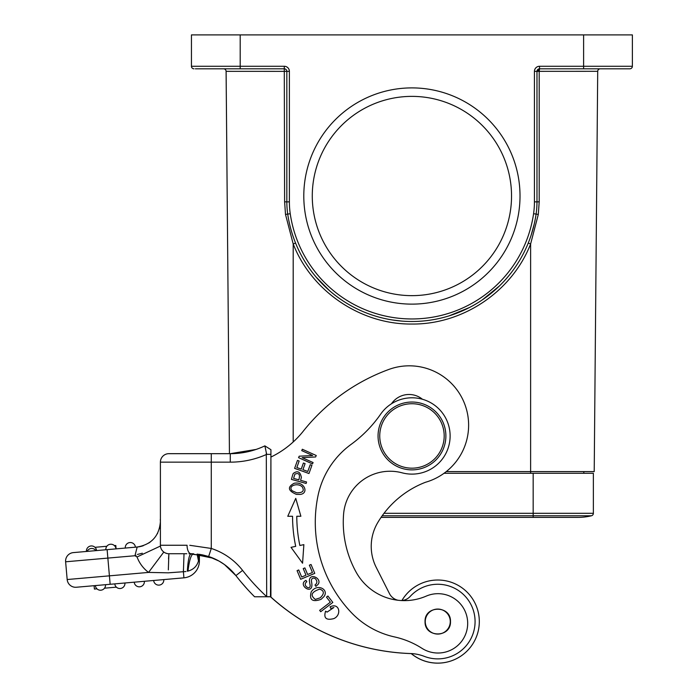 <?xml version="1.0" encoding="UTF-8"?>
<svg xmlns="http://www.w3.org/2000/svg" width="698" height="698" viewBox="0 0 698 698"><rect width="100%" height="100%" fill="white"/><g stroke="black" fill="none" stroke-linecap="round" stroke-linejoin="round"><path stroke-width="1.05" d="M411.201 653.598A220.472 220.472 0 0 1 270.484 596.773L270.92 454.372L266.688 454.372L264.865 445.874L270.929 449.695L270.92 454.372M453.674 659.95A41.548 41.548 0 0 1 411.166 653.564M401.9 600.524A41.548 41.548 0 0 1 421.793 583.214M252.693 594.844A231.492 231.492 0 0 0 254.587 596.773L270.92 596.746L270.92 457.068A93.279 93.279 0 0 0 303.272 431.181A195.03 195.03 0 0 1 388.847 369.443A59.356 59.356 0 0 1 468.62 425.178A59.356 59.356 0 0 1 425.527 482.257A95.225 95.225 0 0 0 377.749 522.584A46.635 46.635 0 0 0 376.231 567.395L389.458 593.579A12.721 12.721 0 0 0 398.052 600.263M266.296 452.505L266.688 596.65L270.92 596.746L266.653 596.773L270.58 596.773A220.472 220.472 0 0 0 411.733 653.59A42.395 42.395 0 0 1 424.279 656.356A37.308 37.308 0 0 0 475.076 621.569A37.308 37.308 0 0 0 410.206 596.424A12.721 12.721 0 0 1 401.446 600.55M240.313 581.085L240.758 581.626M232.408 571.549L235.898 575.606A231.492 231.492 0 0 0 241.534 582.551L247.144 588.946M209.522 556.803L199.401 554.343L199.401 560.939A16.961 16.961 -91.4 0 1 183.923 577.831L76.361 587.245A8.481 8.481 0 0 1 67.174 579.532L65.621 561.794A8.481 8.481 0 0 1 73.334 552.607A8.481 8.481 0 0 0 65.621 561.794A8.481 8.481 0 0 1 73.334 552.607L87.102 551.403A5.087 5.087 175 0 1 91.717 548.462A5.087 5.087 0 0 1 95.888 550.635L116.104 548.864L115.807 545.487L115.275 545.531L115.388 546.883M261.628 596.773L254.587 596.773A231.492 231.492 0 0 1 235.898 575.606L232.469 571.61M232.164 571.287L229.057 568.277M228.813 568.059L225.009 564.97M222.086 562.928L221.153 562.335M217.287 560.128L213.396 558.295M202.769 554.945L199.401 554.343M189.769 545.295L211.276 548.454L208.658 556.515L188.975 553.732M162.887 551.254A8.481 8.481 0 0 1 160.4 545.26L160.4 462.155A8.481 8.481 0 0 1 168.881 453.674A8.481 8.481 0 0 0 160.4 462.155A8.481 8.481 0 0 1 168.881 453.674L230.27 453.674A80.558 80.558 0 0 0 264.865 445.874L270.929 449.695M190.92 453.674L211.276 453.674L211.276 462.155L160.4 462.155M237.233 453.377L256.044 449.442L230.27 453.674L233.376 453.613M264.882 445.961L265.109 446.982M265.371 448.142L265.772 450.027M421.993 648.337A29.682 29.682 0 0 0 467.686 623.14A29.682 29.682 0 0 1 421.993 648.337A84.798 84.798 0 0 0 394.492 636.916A84.798 84.798 0 0 1 351.181 612.408A131.093 131.093 0 0 1 315.287 523.247A131.093 131.093 0 0 0 351.181 612.408M356.146 572.186A103.112 103.112 0 0 1 343.582 514.234A103.112 103.112 0 0 0 356.146 572.186A55.116 55.116 0 0 0 426.242 596.109A29.682 29.682 0 0 1 467.686 623.14M422.438 399.265A21.202 21.202 0 0 0 391.491 403.758M295.708 546.36L291.031 547.345L302.566 563.225L303.866 544.641L299.861 545.487A142.881 142.881 0 0 1 296.79 516.267L300.882 516.258L295.751 498.355L287.768 516.284L292.549 516.276A147.121 147.121 0 0 0 295.708 546.36M297.069 570.659L300.681 579.279L314.763 573.372L311.029 564.481L309.371 565.179L312.442 572.5L307.644 574.506L304.878 567.91L303.229 568.6L305.994 575.196L301.684 577.002L298.727 569.961L297.069 570.659M320.696 611.71L332.824 602.435L327.912 596.022L326.481 597.113L330.355 602.173L319.658 610.357L320.696 611.71M330.075 606.832L330.843 608.447L333.897 607.504L327.065 612.111L325.591 611.169C323.418 618.07 326.149 620.548 333.775 618.62C341.854 615.296 339.734 602.217 330.075 606.832M292.61 475.155L291.432 479.395L306.143 483.461L306.562 481.978L300.576 480.32L301.379 477.441C300.245 471.63 297.523 470.312 293.221 473.48L292.61 475.155M296.388 494.367L300.253 494.42C309.022 493.416 304.66 481.236 294.155 483.269C287.192 487.047 287.942 490.746 296.388 494.367M321.08 599.346L323.889 596.668C329.412 589.662 317.224 582.821 311.221 591.887C309.066 599.87 312.346 602.357 321.08 599.346M311.762 583.066L311.36 580.675C311.666 578.241 312.957 577.551 315.252 578.616C317.468 581.015 317.381 583.144 314.99 585.003L315.889 586.355L317.991 584.453C322.563 578.878 309.79 572.133 309.371 580.631L309.825 583.615C312.102 592.061 301.344 585.491 306.823 581.757L305.933 580.37C296.999 584.907 313.585 596.249 311.762 583.066M294.608 468.367L308.97 473.523L311.919 465.322L310.226 464.711L307.801 471.455L302.906 469.702L305.096 463.62L303.412 463.018L301.222 469.1L296.825 467.52L299.154 461.029L297.461 460.418L294.608 468.367M302.155 457.635L315.609 456.963L316.255 455.515L302.339 449.25L301.728 450.603L312.66 455.524L299.215 456.195L298.561 457.644L312.486 463.908L313.088 462.556L302.155 457.635M315.287 523.247A131.093 131.093 0 0 1 318 495.746A84.798 84.798 0 0 1 351.103 444.382A127.193 127.193 0 0 0 380.637 414.176A38.154 38.154 0 0 1 450.123 435.674A38.154 38.154 0 0 1 402.118 472.825A46.635 46.635 0 0 0 343.582 514.234M401.943 600.516A41.548 41.548 0 0 1 479.264 623.541A41.548 41.548 0 0 1 411.262 653.572M247.109 588.911L241.499 582.507M191.374 553.732L213.318 558.26M216.206 559.578L217.218 560.093M221.092 562.3L224.948 564.918M227.382 566.828L228.735 567.989M197.106 554.055L198.485 560.939C196.88 566.27 193.381 569.647 187.989 571.086C189.306 560.162 191.147 554.395 193.503 553.784L193.599 553.784M199.401 560.939L198.485 560.939L198.869 557.126L198.215 554.186L198.869 557.126L199.096 554.299M160.4 540.453L160.4 546.063L137.044 556.952A33.914 33.914 0 0 0 148.561 572.412L168.323 572.822L185.93 571.54M124.933 582.996A5.087 5.087 90 0 1 120.309 588.501A5.087 5.087 -129.1 0 0 124.933 582.996A5.087 5.087 90 0 1 119.864 588.519A5.087 5.087 -91.9 0 0 120.309 588.501A5.087 5.087 90 0 1 119.864 588.519A5.087 5.087 0 0 1 114.795 583.877L134.225 582.176A5.087 5.087 0 0 0 139.295 586.826A5.087 5.087 -91.9 0 0 139.74 586.8A5.087 5.087 -129.1 0 0 144.364 581.294L183.923 577.831L183.399 571.828L184.019 553.75M136.154 556.323L135.831 555.381M137.366 554.465L142.348 553.217M143.317 545.705A25.442 25.442 0 0 1 137.174 547.023C151.449 544.553 159.188 536.108 160.4 521.676L160.4 521.947M160.4 536.57L160.4 537.041M159.624 527.915A25.442 25.442 0 0 1 159.423 528.648M157.669 533.132A25.442 25.442 0 0 1 157.347 533.752M135.578 553.287L137.174 547.023L134.958 555.73L137.044 556.952M168.34 569.891L168.881 553.732A8.481 8.481 0 0 1 160.4 545.251L160.4 536.64M160.4 530.401L160.4 529.895M187.334 571.243C188.015 560.276 189.263 554.439 191.104 553.732A8.481 4.031 -90 0 1 187.064 545.251L160.4 545.251L160.4 533.455M186.488 553.732L168.881 553.732A8.481 8.481 0 0 1 160.4 545.251M178.985 553.732L173.933 553.732L178.985 553.732M73.334 552.607L137.174 547.023C151.449 544.553 159.188 536.108 160.4 521.676L160.287 519.321M130.352 542.529A5.087 5.087 -93.3 0 0 129.907 542.547A5.087 5.087 -74.3 0 0 125.282 548.061L135.421 547.18A5.087 5.087 -57.9 0 0 130.352 542.529A5.087 5.087 85 0 0 125.282 548.061A5.087 5.087 -74.3 0 1 129.907 542.547A5.087 5.087 -93.3 0 1 130.352 542.529A5.087 5.087 -57.9 0 1 135.421 547.18M166.97 553.514L165.269 552.929M224.52 564.603L235.898 575.606A56.817 56.817 0 0 0 208.658 556.515A56.817 56.817 0 0 1 235.898 575.606A231.492 231.492 0 0 0 241.534 582.551M94.98 547.311L106.846 546.272M114.402 545.609L115.275 545.531M91.054 545.949A5.087 5.087 85 0 0 86.43 551.464A5.087 5.087 -66.8 0 1 91.054 545.949A5.087 5.087 -93.3 0 1 91.49 545.932A5.087 5.087 -57.9 0 1 96.56 550.574A5.087 5.087 -57.9 0 0 91.49 545.932A5.087 5.087 -93.3 0 0 91.054 545.949A5.087 5.087 -66.8 0 0 86.43 551.464M110.476 544.248A5.087 5.087 85.1 0 0 105.852 549.762A5.087 5.087 -74.3 0 1 110.476 544.248A5.087 5.087 -93.2 0 1 110.921 544.231A5.087 5.087 -57.8 0 1 115.99 548.872A5.087 5.087 -57.8 0 0 110.921 544.231A5.087 5.087 -93.2 0 0 110.476 544.248A5.087 5.087 -74.3 0 0 105.852 549.762M94.099 585.692L94.396 589.068L96.952 588.842M104.508 588.187L116.383 587.149M105.503 584.688A5.087 5.087 90 0 1 100.878 590.203A5.087 5.087 -129.1 0 0 105.503 584.688A5.087 5.087 90 0 1 100.442 590.22A5.087 5.087 -91.9 0 0 100.878 590.203A5.087 5.087 90 0 1 100.442 590.22A5.087 5.087 0 0 1 95.373 585.578A5.087 5.087 0 0 0 100.442 590.22M139.295 586.826A5.087 5.087 90 0 0 144.364 581.294A5.087 5.087 90 0 1 139.295 586.826A5.087 5.087 0 0 1 134.225 582.176M163.794 579.593A5.087 5.087 90 0 1 159.17 585.107A5.087 5.087 -129.1 0 0 163.794 579.593A5.087 5.087 90 0 1 158.725 585.125A5.087 5.087 -91.9 0 0 159.17 585.107A5.087 5.087 90 0 1 158.725 585.125A5.087 5.087 0 0 1 153.656 580.483A5.087 5.087 0 0 0 158.725 585.125M166.918 553.505L165.217 552.903M168.532 558.976L168.872 553.732M183.417 569.568L183.399 571.828M186.794 553.732L185.851 553.732M446.249 471.595L594.216 471.595L597.706 71.336A2.548 2.548 0 0 1 597.715 71.309L539.196 71.336L539.528 68.814A2.548 2.548 0 0 0 536.98 71.362L536.98 201.87A84.798 84.798 0 0 1 536.099 214.077A125.5 125.5 0 0 1 287.716 214.077A84.798 84.798 0 0 1 286.834 201.87L286.834 71.362A2.548 2.548 0 0 0 284.287 68.814L265.633 68.814M229.441 453.674L226.108 71.336L286.834 71.362A2.548 2.548 0 0 0 284.287 68.814L284.618 201.844L285.499 214.426L293.195 243.96C311.762 291.502 360.883 324.614 411.907 324.038C462.931 324.614 512.053 291.502 530.62 243.96L538.315 214.426L539.196 201.844L539.196 71.336L534.441 71.362A5.087 5.087 0 0 1 539.528 66.275L632.379 66.275A2.548 2.548 0 0 1 629.832 68.814L628.453 68.814L629.832 68.814A2.548 2.548 0 0 0 632.379 66.275A2.548 2.548 0 0 1 629.832 68.814A2.548 2.548 0 0 0 632.379 66.275A2.548 2.548 0 0 1 629.832 68.814L539.519 68.814L537.617 71.344M594.216 471.595L597.706 71.336A2.548 2.548 0 0 1 600.254 68.814L600.254 68.814A2.548 2.548 0 0 0 597.706 71.336L597.724 71.091A2.548 2.548 0 0 1 598.98 69.163M583.833 471.595L583.833 473.288M226.108 71.336L226.108 71.336A2.548 2.548 0 0 0 223.561 68.814A2.548 2.548 0 0 1 226.091 71.091L229.267 433.441M225.157 69.381L225.594 69.826M195.361 68.814L284.287 68.814L284.287 66.275A5.087 5.087 0 0 1 289.382 71.362L289.382 201.87A82.251 82.251 0 0 0 290.237 213.719L285.499 214.426M558.182 68.814L539.519 68.814L539.528 66.275M604.817 68.814L628.453 68.814L604.817 68.814M193.983 68.814L193.983 68.814A2.548 2.548 0 0 1 191.444 66.275L191.444 34.9L632.379 34.9L632.379 66.275M303.796 196.007A108.111 108.111 0 0 0 411.907 304.127A108.111 108.111 0 0 0 520.019 196.007A108.111 108.111 0 0 0 411.907 87.896A108.111 108.111 0 0 0 303.796 196.007M511.538 196.007A99.631 99.631 0 0 0 411.907 96.376A99.631 99.631 0 0 0 312.276 196.007A99.631 99.631 0 0 0 411.907 295.647A99.631 99.631 0 0 0 511.538 196.007M381.064 517.384L533.167 517.384L533.167 515.778L591.433 515.778A55.962 55.962 0 0 1 578.11 517.384A55.962 55.962 0 0 0 591.433 515.778A2.548 2.548 0 0 0 593.37 513.309L593.37 473.288L444.015 473.288M450.489 621.49C451.013 605.105 424.393 605.087 425.047 621.648C424.515 638.033 451.135 638.051 450.489 621.49M425.71 625.617A12.721 12.721 0 0 1 425.675 617.625M445.298 611.326A12.721 12.721 0 0 1 447.95 613.943M449.826 617.521A12.721 12.721 0 0 1 449.852 625.521M430.23 631.821A12.721 12.721 0 0 1 427.586 629.195M426.208 626.359A12.512 12.512 0 0 1 432.969 610.017A12.512 12.512 0 0 1 449.32 616.779A12.512 12.512 0 0 1 442.558 633.121A12.512 12.512 0 0 1 426.208 626.359M411.968 402.039A33.914 33.914 0 0 1 445.882 435.953A33.914 33.914 0 0 1 411.968 469.876A33.914 33.914 0 0 1 378.054 435.953A33.914 33.914 0 0 1 411.968 402.039M411.968 468.175A32.221 32.221 0 0 1 379.747 435.953A32.221 32.221 0 0 1 411.968 403.732A32.221 32.221 0 0 1 444.19 435.953A32.221 32.221 0 0 1 411.968 468.175M289.234 516.276L292.549 516.276M298.482 516.267L300.882 516.258M293.579 478.392L294.896 474.16C299.023 472.52 300.332 474.413 298.84 479.84L293.579 478.392M302.251 486.89C304.572 490.938 302.723 492.91 296.711 492.805L292.104 490.729C287.454 485.799 297.793 482.335 302.251 486.89M319.71 589.121C324.378 590.787 324.535 593.693 320.155 597.846L315.313 599.399C309.991 595.324 311.456 591.895 319.71 589.121M198.581 560.005L197.333 554.081M266.688 454.372A89.039 89.039 0 0 1 230.27 462.155L211.276 462.155L211.276 548.454A65.289 65.289 0 0 1 242.581 570.388A223.011 223.011 0 0 0 266.688 596.65M230.27 462.155L230.27 453.674M235.898 575.606L242.581 570.388M163.794 552.048L148.561 572.412L109.412 575.841L110.153 584.287M67.174 579.532L109.412 575.841L107.858 558.095L134.958 555.73M107.126 549.649L107.858 558.095L65.621 561.794M119.864 588.519A5.087 5.087 0 0 1 114.795 583.877M295.551 243.035L293.195 243.96L293.195 441.974M530.62 473.288L530.62 243.96L528.255 243.052M583.615 68.814L583.615 34.9M240.199 34.9L240.199 66.275L284.287 66.275M290.237 213.719A122.953 122.953 0 0 0 533.577 213.719A82.251 82.251 0 0 0 534.432 201.87L534.432 71.362M191.444 66.275L240.199 66.275L240.199 68.814M284.618 201.844L289.382 201.87M289.382 71.362L286.834 71.362M533.577 213.71L538.315 214.426M534.432 201.87L539.196 201.844M382.19 515.778L533.167 515.778L533.167 513.309L593.37 513.309M384.013 513.309L533.167 513.309L533.167 473.288M87.102 551.403A5.087 5.087 175 0 1 91.717 548.462A5.087 5.087 0 0 1 95.888 550.635M202.848 554.962L208.414 556.437M208.528 556.472L219.041 561.079L224.381 564.499M148.683 543.105L150.192 542.058M193.503 553.784L191.104 553.732M160.4 531.239L160.4 528.185M160.4 524.678L160.4 522.488M531.161 235.095L534.223 224.084M523.195 254.02L521.581 257.012M499.402 285.979L482.135 300.018M469.614 307.452L449.076 315.88M402.214 321.132L392.145 319.946M329.735 290.865L316.011 276.966M300.445 253.688L299.538 251.891M533.167 517.384L578.11 517.384"/></g></svg>

